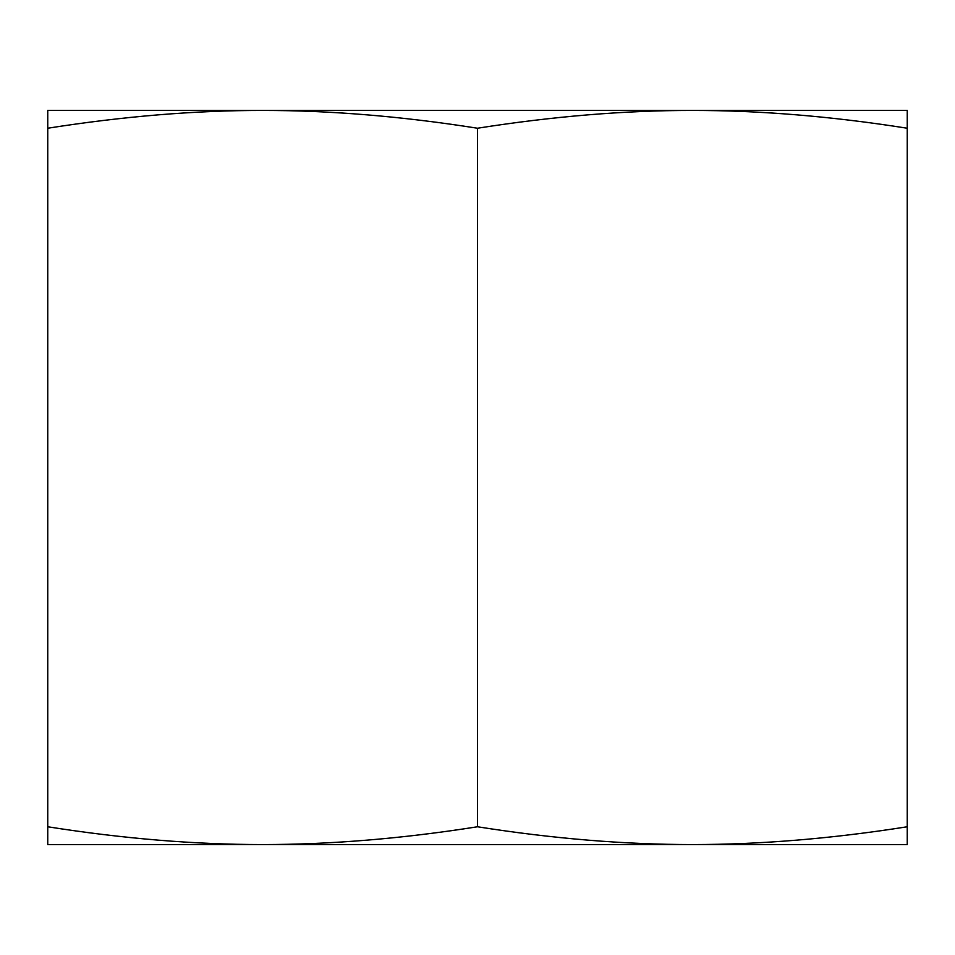 <?xml version="1.0" encoding="UTF-8"?>
<svg xmlns="http://www.w3.org/2000/svg" width="955" height="955" viewBox="0 0 955 955"><rect width="100%" height="100%" fill="white"/><g stroke="black" fill="none" stroke-linecap="round" stroke-linejoin="round"><path stroke-width="1.43" d="M907.25 128.233C832.115 116.379 760.49 110.434 692.375 110.422L907.25 110.422L907.25 844.578L47.75 844.578L47.75 826.767C122.598 838.597 194.223 844.53 262.625 844.578C331.027 844.53 402.652 838.597 477.5 826.767C552.348 838.597 623.973 844.53 692.375 844.578C760.777 844.53 832.402 838.597 907.25 826.767M477.5 128.233C402.365 116.379 330.74 110.434 262.625 110.422L692.375 110.422C624.26 110.434 552.635 116.379 477.5 128.233L477.5 826.767M47.75 128.233L47.75 110.422L262.625 110.422C194.51 110.434 122.885 116.379 47.75 128.233L47.75 826.767M133.151 110.422L262.625 110.422M692.375 110.422L821.849 110.422"/></g></svg>
